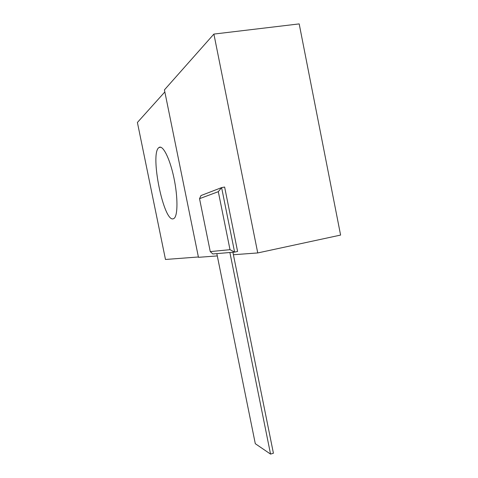 <?xml version="1.0" encoding="UTF-8"?>
<svg xmlns="http://www.w3.org/2000/svg" width="478" height="478" viewBox="0 0 478 478"><rect width="100%" height="100%" fill="white"/><g stroke="black" fill="none" stroke-linecap="round" stroke-linejoin="round"><path stroke-width="0.72" d="M210.26 251.601L230.008 249.677L218.309 191.678L199.535 198.669L210.26 251.601L212.812 253.955L216.833 253.615L255.3 443.698L270.548 454.1L273.416 453.228L233.407 254.738L257.738 252.94L340.599 235.074L299.186 23.9L213.893 34.081L164.426 89.888L198.46 257.319L217.299 255.927M164.838 91.937L137.401 122.47L165.478 259.47L198.394 256.985M257.738 252.94L213.893 34.081M216.833 253.615L234.596 252.103L230.008 249.677M270.548 454.1L229.888 252.504M199.535 198.669L200.981 195.556L221.607 187.609L224.63 187.047L237.596 251.464L234.596 252.103L221.607 187.609L218.309 191.678M232.906 252.247L233.407 254.738M173.389 218.751L174.028 218.422C177.894 215.883 178.007 197.02 173.878 177.667C169.798 158.284 162.771 144.541 158.989 147.511L158.863 147.6C149.638 153.767 163.811 222.957 173.389 218.751M160.763 147.218L158.989 147.511"/></g></svg>
